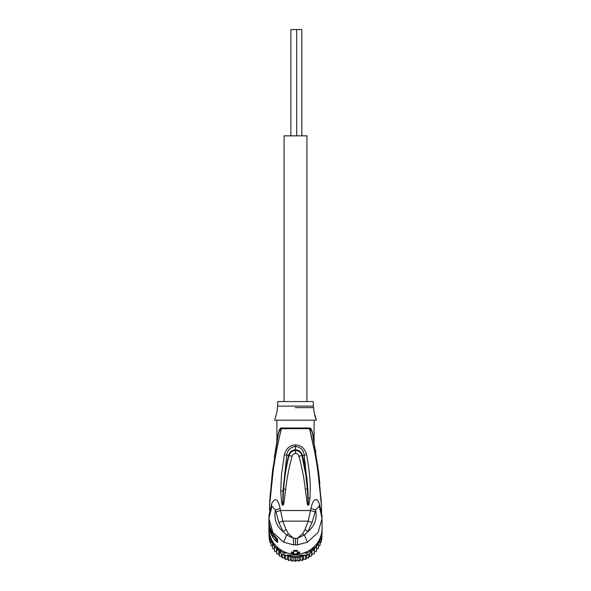 <?xml version="1.0" encoding="UTF-8"?>
<svg xmlns="http://www.w3.org/2000/svg" width="591" height="591" viewBox="0 0 591 591"><rect width="100%" height="100%" fill="white"/><g stroke="black" fill="none" stroke-linecap="round" stroke-linejoin="round"><path stroke-width="0.89" d="M301.824 135.841L301.824 29.55L296.719 29.55L296.719 135.841M296.719 29.55L290.875 29.55L290.875 135.841M306.928 401.57L306.928 135.841L284.072 135.841L284.072 401.57M322.065 528.76A26.573 26.167 180 0 1 322.073 529.447L321.844 538.689L321.164 542.05L320.049 543.432L320.049 539.576L321.164 538.534L321.873 531.287M303.567 553.006L307.084 553.006L307.084 555.126A26.573 26.167 180 0 0 308.783 554.24A26.573 26.167 180 0 0 310.423 553.228L310.962 552.304L311.679 552.519L312.159 550.265L314.286 550.265L314.478 547.968L316.584 547.687L316.584 545.382L318.512 544.843L318.512 542.568L320.049 541.77L320.049 545.294L318.512 546.446L318.505 548.367L316.584 549.261M274.416 549.261L272.488 548.359M272.488 546.446L270.951 545.286L270.951 543.432L269.836 542.043L269.156 538.682L268.927 529.447A26.573 26.167 180 0 1 268.935 528.76M270.951 545.286L270.951 541.77L272.488 542.568L272.488 544.843L272.488 542.568M295.478 557.867L297.147 556.382L298.972 557.705L300.427 555.954L302.378 557.032L303.604 555.126L286.62 555.126A25.509 25.125 -0 0 0 286.96 555.245L285.327 555.932L285.32 559.455L284.337 557.749L282.21 557.941L281.479 556.124L279.321 556.035L278.856 554.144L276.706 553.782L276.522 551.839L274.416 551.204L274.416 549.593M269.127 531.287L268.994 531.346A26.573 26.167 180 0 1 268.927 529.447M282.845 551.078A25.509 25.125 -0 0 0 284.16 551.772L283.916 553.006L287.433 553.006M279.181 548.721L280.577 551.107L281.375 550.184M280.577 553.228L280.577 551.107A26.573 26.167 -0 0 0 283.916 553.006L283.916 555.126A26.573 26.167 180 0 1 282.217 554.24A26.573 26.167 180 0 1 280.577 553.228L280.038 552.304L279.321 552.519L279.321 556.035M322.073 529.447A26.573 26.167 180 0 1 322.006 531.346L321.822 531.656M309.625 550.184L310.423 551.107L311.819 548.721M310.423 553.228L310.423 551.107A26.573 26.167 -0 0 1 307.084 553.006L306.84 551.772A25.509 25.125 -0 0 0 308.155 551.078M269.865 534.966L269.156 533.836L269.156 535.173L269.178 531.656M268.994 533.474A26.573 26.167 180 0 1 268.927 531.575M322.073 531.575A26.573 26.167 180 0 1 322.006 533.474M272.488 548.352L272.488 544.843L274.113 545.271L274.416 547.687L276.522 547.968L276.714 550.265L278.841 550.265L276.632 546.498M269.836 542.036L269.836 536.458L269.156 535.173L269.156 538.682M269.836 538.534L270.951 539.576L270.951 541.77M278.863 550.302L278.952 550.694A25.509 25.125 0 0 0 279.225 550.923L278.841 550.265M279.225 550.923L280.038 552.341M278.952 550.694L279.321 552.519M283.916 555.126L286.62 555.126M285.002 555.156L285.327 555.932M287.352 555.126L286.96 555.245M287.396 555.126L288.622 557.032L290.573 555.954L292.028 557.705L293.853 556.382L295.5 557.926L295.522 561.45L293.853 560.253L292.05 561.228L290.573 559.832L288.644 560.563L287.389 558.99L285.327 559.441M303.648 555.126L304.04 555.245A25.509 25.125 -0 0 0 304.38 555.126L303.604 555.126M304.38 555.126L307.084 555.126M304.04 555.245L305.673 555.932L305.998 555.156M312.137 550.302L311.775 550.923A25.509 25.125 -0 0 0 312.048 550.694M310.962 552.341L311.775 550.923M314.368 546.498L312.159 550.265M321.135 534.966L321.844 533.836L321.844 536.99M320.049 541.77L320.049 539.576M321.844 535.173L321.844 538.689M318.512 544.843L318.512 548.352M318.512 546.446L318.512 542.568M321.164 538.534L321.164 542.036M321.164 540.263L321.164 536.458M274.416 547.687L274.416 551.196M276.522 551.839L276.522 547.968M276.714 550.265L276.706 553.782M278.856 554.144L278.856 550.287M281.479 556.124L281.479 553.804M282.217 554.24L282.21 557.941M284.337 557.749L284.337 555.126M287.389 558.99L287.389 555.126M288.622 557.032L288.622 560.541M290.573 559.832L290.573 555.954M292.028 557.705L292.028 561.206M293.853 560.253L293.853 556.382M297.147 556.382L297.147 560.253L295.5 561.435M298.972 557.705L298.987 561.221L297.147 560.253M300.427 555.954L300.427 559.832L298.972 561.206M302.378 557.032L302.393 560.556L300.427 559.832M303.611 555.126L303.611 558.99L302.378 560.541M305.673 555.932L305.673 559.441L303.611 558.99M306.663 555.126L306.663 557.749L305.673 559.441M308.783 554.24L308.79 557.941L306.663 557.749M309.521 553.804L309.521 556.124L308.783 557.926M311.679 552.519L311.679 556.035L309.521 556.124M312.144 550.287L311.679 556.028M314.286 550.265L314.294 553.782L312.587 554.099A25.243 24.859 180 0 1 312.041 554.602L312.617 554.099L312.144 554.144M314.478 547.968L314.286 553.767M316.584 547.687L316.584 551.204L314.478 551.839M316.584 549.593L316.584 551.196M321.511 506.265L317.988 472.209C316.643 461.852 313.141 442.09 309.544 428.674A3.723 2.8 90 0 1 309.499 428.01L310.497 428.394M310.866 508.555C313.4 498.412 316.215 496.787 319.325 503.665L319.443 506.952L319.088 506.199L315.572 509.907L310.866 508.555L308.221 521.144L305.008 529.58L307.948 531.582L312.114 522.533L308.221 521.144L282.779 521.144L280.134 508.555L275.428 509.907L278.886 522.533L282.779 521.144L285.992 529.58L288.393 533.725L286.635 534.995L293.483 538.283L288.393 533.725M313.304 406.106L313.304 401.57L277.696 401.57L277.696 406.106L313.304 406.106L313.525 407.627L295.241 407.627M274.638 420.171C276.906 412.666 277.74 408.846 277.142 408.728C277.74 408.869 276.906 412.688 274.638 420.171L316.362 420.171C314.094 412.666 313.26 408.846 313.858 408.728L313.525 407.627M313.991 411.314L314.057 411.831M314.102 412.193L314.22 412.917M314.567 414.609L315.121 416.662M315.129 416.677L315.498 417.815M315.513 417.859L315.912 418.989M315.919 419.004L316.362 420.171M270.072 528.228A26.573 26.167 180 0 0 270.988 530.74L272.835 536.244A26.573 26.167 -0 0 1 271.483 533.784L270.988 532.69A26.573 26.167 -0 0 1 270.072 530.179L270.072 529.492A26.573 26.167 -0 0 1 269.755 528.391L269.755 527.815A26.573 26.167 180 0 0 270.072 528.908L270.397 528.228M269.053 524.468L269.068 523.885A26.573 26.167 180 0 1 268.927 521.321L269.614 526.551A26.573 26.167 180 0 1 268.927 520.641L268.927 521.218A26.573 26.167 -0 0 0 269.119 524.357L268.942 522.843A26.573 26.167 -0 0 0 269.053 524.468L269.119 524.468M268.927 520.641A26.573 26.167 180 0 1 268.935 520.132M313.304 437.768L314.102 441.713L313.075 435.146C311.945 429.856 310.755 427.478 309.499 428.01L281.501 428.01C280.245 427.47 279.055 429.849 277.925 435.146L276.898 441.713L278.006 436.151M314.013 441.159L314.161 442.386M314.102 441.728L314.094 420.171M276.906 420.171L276.898 441.728L274.416 457.057M270.988 530.74L271.432 530.74M269.755 527.815L270.257 527.815M272.835 536.244L274.726 535.971M270.988 531.568L271.845 531.568M278.021 436.069L272.385 472.157L269.74 501.611M269.747 501.508L269.88 499.439M270.013 497.437L272.894 467.991M277.105 440.945L276.972 441.662M277.186 440.494L277.327 439.719M285.689 489.296C286.945 478.082 289.088 467.045 292.117 456.208C292.804 454.42 293.926 453.482 295.5 453.4C297.074 453.482 298.196 454.42 298.883 456.208C301.898 467.001 304.033 477.971 305.288 489.141L307.35 488.927L305.739 474.558L301.971 455.631C300.915 452.381 298.758 450.66 295.5 450.468C292.205 450.667 290.048 452.388 289.029 455.631C286.775 464.755 285.017 472.97 283.636 489.089L282.801 505.091L283.636 489.089L285.689 489.296L284.005 502.365C283.754 504.108 283.333 505.091 282.749 505.312L282.749 505.312C282.306 505.224 281.907 504.108 281.552 501.951L280.718 490.922L281.493 474.44L284.352 454.701L288.474 455.491L285.01 472.32L283.008 490.862L286.775 455.026C287.448 450.076 290.358 447.195 295.5 446.375C300.642 447.195 303.552 450.076 304.225 455.026L308.022 491.409L308.207 505.069L307.35 488.934L308.295 501.478M292.117 456.208L288.474 455.491C289.671 451.916 292.013 450.024 295.5 449.832C298.994 450.002 301.336 451.893 302.526 455.491C304.882 464.932 306.832 473.997 308.022 491.409M281.552 501.951L282.705 501.729L282.793 505.069L283.008 490.862L280.718 490.922M269.481 506.546L270.19 494.896L275.775 448.525L278.065 435.855C278.524 432.272 279.654 429.879 281.456 428.674L309.544 428.674C311.346 429.879 312.476 432.272 312.935 435.855L318.601 471.987L321.511 506.177M281.501 428.01L281.501 428.01A3.723 2.8 -90 0 1 281.456 428.674C277.836 442.216 274.431 461.468 273.072 471.81L269.481 506.517M315.121 447.875L315.195 448.347M315.483 450.054L315.786 451.916M317.729 465.117L317.877 466.233M318.955 475.031L319.014 475.578M319.096 476.346L319.812 483.239M321.024 497.918L321.341 503.104M276.64 538.202L276.551 539.11A24.977 24.6 -0 0 1 274.401 536.244M281.087 430.108L280.075 434.193M278.738 440L277.571 445.496M271.136 487.545L270.552 493.359M270.035 499.203L269.917 500.643M284.352 454.701C286.214 448.377 289.93 445.126 295.5 444.957C301.055 445.126 304.771 448.377 306.648 454.701L298.883 456.208M269.991 511.03L269.459 509.132L269.777 508.585L270.375 509.819M269.777 508.585L270.272 510.107M278.886 522.533L283.052 531.582L286.635 534.995L283.606 542.213L272.894 532.454L268.927 518.506L271.912 506.199L275.428 509.907C273.759 518.824 276.3 526.049 283.052 531.582L285.992 529.58M312.114 522.533L315.084 511.902L310.497 510.521L280.503 510.521L275.916 511.902M305.288 489.141L307.231 503.451C307.409 504.574 307.748 505.194 308.251 505.312L308.251 505.312C309.145 504.204 309.263 503.768 309.906 498.324C310.482 488.742 311.021 479.87 306.648 454.701M309.544 428.674L314.626 451.613M315.66 457.331L316.488 462.258M317.352 467.828L318.01 472.386M318.512 476.11L318.918 479.316M319.199 481.613L319.406 483.408M319.753 486.511L319.975 488.617M320.071 489.54L320.521 494.172M320.743 496.61L321.268 503.007M321.334 503.938L321.467 505.756M276.64 539.191L276.817 539.886L276.27 539.465A25.347 24.962 180 0 1 273.892 536.244M271.557 506.952L271.675 503.665L270.323 510.033M271.675 503.665C275.236 497.097 278.051 498.73 280.134 508.555M302.607 533.725L297.517 538.283L304.365 534.995L302.607 533.725L305.008 529.58M293.535 544.858L297.465 544.858L297.517 538.283L293.483 538.283L293.535 544.858L283.606 542.213M297.465 544.858L307.394 542.213L304.365 534.995L307.948 531.582C314.7 526.049 317.241 518.824 315.572 509.907L315.084 511.902M321.142 511.496L319.325 503.665M295.5 554.099L299.593 552.784A27.371 26.957 180 0 1 297.362 553.021L297.362 551.174A27.371 26.957 180 0 1 293.638 551.174L293.638 553.021A27.371 26.957 180 0 1 291.407 552.784L295.5 554.099M293.638 552.238A26.573 26.167 -0 0 1 291.407 551.987L291.407 552.784M276.928 538.497L275.34 536.68L277.615 539.502L277.615 542.42L275.34 540.639A26.573 26.167 180 0 1 268.927 523.589A26.573 26.167 180 0 1 268.935 523.153L268.927 528.066A26.573 26.167 -0 0 0 295.5 554.24A26.573 26.167 -0 0 0 322.073 528.066L322.073 518.506L318.098 532.461L307.394 542.213M297.362 551.174L297.362 550.391A26.573 26.167 -0 0 1 295.5 550.457A26.573 26.167 -0 0 1 293.638 550.391L293.638 551.174M319.443 506.952L322.073 518.506C322.058 514.17 321.061 510.07 319.088 506.199M297.362 552.238A26.573 26.167 -0 0 0 299.593 551.987L299.593 552.784M314.877 551.758A25.243 24.859 180 0 1 314.442 552.253L314.885 551.75M310.039 556.138A25.243 24.859 180 0 1 309.344 556.604L310.046 556.138M307.217 557.838A25.243 24.859 180 0 1 306.404 558.244L307.224 557.845M303.264 559.485L304.188 559.167A25.243 24.859 180 0 1 303.272 559.47M300.982 560.083A25.243 24.859 180 0 1 300.006 560.283M296.66 560.66L297.694 560.593A25.243 24.859 180 0 1 296.667 560.652M294.333 560.652A25.243 24.859 180 0 1 293.321 560.586L294.34 560.66M290.994 560.283A25.243 24.859 180 0 1 290.018 560.083M287.728 559.47A25.243 24.859 180 0 1 286.82 559.167L287.736 559.485M284.596 558.244A25.243 24.859 180 0 1 283.783 557.838L284.603 558.251M281.656 556.604A25.243 24.859 180 0 1 280.961 556.138L281.656 556.619M278.959 554.602A25.243 24.859 180 0 1 278.391 554.099L278.959 554.609M276.115 551.75L276.558 552.26A25.243 24.859 180 0 1 276.123 551.758M294.192 556.663A25.509 25.125 -0 0 0 295.478 556.692A25.509 25.125 -0 0 0 296.808 556.663M274.416 545.722A25.509 25.125 -0 0 0 276.086 547.872M270.708 537.478A25.509 25.125 -0 0 0 274.113 545.271M276.558 548.404A25.509 25.125 -0 0 0 278.413 550.228M287.64 555.474A25.509 25.125 0 0 0 290.174 556.138M290.875 556.279A25.509 25.125 -0 0 0 293.476 556.619M297.524 556.619A25.509 25.125 -0 0 0 300.125 556.279M300.826 556.138A25.509 25.125 -0 0 0 303.36 555.474M312.587 550.228A25.509 25.125 0 0 0 314.442 548.404M316.887 545.271A25.509 25.125 -0 0 0 320.292 537.478M314.914 547.872A25.509 25.125 0 0 0 316.584 545.722M274.556 535.756L272.835 535.756M295.5 444.957L295.5 453.4M309.906 498.324L308.266 498.147M275.34 540.639L276.551 539.11M321.541 513.195L321.541 510.521L320.943 510.787M277.615 542.42A2.659 2.615 180 0 1 276.743 540.484L276.743 538.327M277.615 539.502A2.659 2.615 180 0 1 276.913 538.475M275.354 536.717C271.143 531.782 269.001 526.079 268.927 519.629A26.573 26.167 -0 0 0 275.34 536.68M295.5 544.924L295.5 538.32M290.004 560.091L291.001 560.29M299.999 560.29L300.996 560.091M277.696 406.106L277.142 408.728M314.05 441.765L313.91 441.019M313.791 440.354L313.607 439.394M313.112 436.771L313.016 436.284M269.459 509.132L269.474 506.605M321.526 506.605L321.541 510.521M271.912 506.199C269.939 510.07 268.942 514.17 268.927 518.506L268.927 519.629"/></g></svg>
